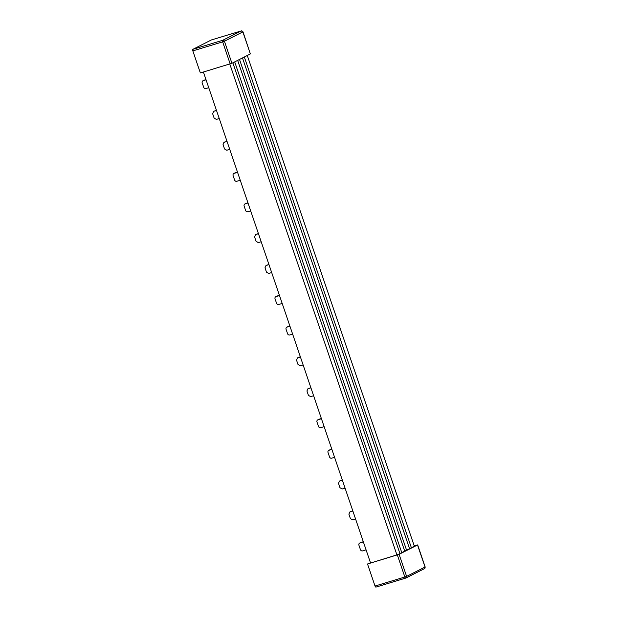 <?xml version="1.0" encoding="UTF-8"?>
<svg xmlns="http://www.w3.org/2000/svg" width="618" height="618" viewBox="0 0 618 618"><rect width="100%" height="100%" fill="white"/><g stroke="black" fill="none" stroke-linecap="round" stroke-linejoin="round"><path stroke-width="0.93" d="M214.492 111.039L213.65 111.495L212.646 113.735L214.145 118.131L216.339 119.405L219.243 118.525M256.431 234.237L255.589 234.693L254.585 236.933L256.084 241.329L258.278 242.604L261.182 241.723M300.433 357.011L297.281 357.992L298.641 357.328L297.528 357.892L296.524 360.132L298.023 364.527L300.217 365.802L303.121 364.921M340.309 480.634L339.467 481.09L338.471 483.33L339.962 487.726L342.163 489L345.06 488.12M216.547 110.614L214.516 111.031M216.478 110.413L214.755 110.931M258.486 233.813L256.455 234.23M258.417 233.612L256.694 234.129M300.356 356.81L298.641 357.328M342.372 480.217L340.333 480.626M342.302 480.008L340.58 480.526M352.816 510.901L350.622 511.565M310.877 387.702L308.683 388.367M268.938 264.496L266.744 265.161M226.991 141.298L223.816 142.434L227.038 141.437M334.57 457.305L331.711 458.17A1.862 1.669 63.1 0 1 329.51 456.895L328.019 452.507A1.862 1.669 63.1 0 1 328.776 450.36L329.888 449.796A1.862 1.669 63.1 0 1 330.128 449.703L331.812 449.193M292.631 334.106L289.772 334.971A1.862 1.669 63.1 0 1 287.571 333.697L286.072 329.309A1.862 1.669 63.1 0 1 286.837 327.161L287.942 326.598A1.862 1.669 63.1 0 1 288.189 326.505L289.865 325.995M250.692 210.908L247.826 211.773A1.862 1.669 63.1 0 1 245.632 210.499L244.133 206.103A1.862 1.669 63.1 0 1 244.89 203.963L246.003 203.399A1.862 1.669 63.1 0 1 246.25 203.299L247.926 202.797M208.753 87.71L205.887 88.575A1.862 1.669 63.1 0 1 203.693 87.3L202.194 82.905A1.862 1.669 63.1 0 1 202.951 80.765L204.064 80.201A1.862 1.669 63.1 0 1 204.303 80.101L205.987 79.591M355.559 518.942L352.577 519.846L350.375 518.572L348.884 514.176L349.881 511.936L352.863 511.032M313.612 395.744L310.638 396.648L308.436 395.373L306.937 390.978L307.942 388.737L310.924 387.834M271.673 272.546L268.691 273.45L266.497 272.175L264.998 267.779L266.003 265.539L268.984 264.635M229.734 149.347L226.752 150.251L224.558 148.977L223.059 144.581L224.064 142.341L224.797 141.962M321.368 418.525L319.097 419.213A1.862 1.669 -116.9 0 0 318.857 419.305L317.745 419.869A1.862 1.669 -116.9 0 0 316.988 422.017L318.479 426.405A1.862 1.669 -116.9 0 0 320.68 427.679L324.133 426.636M279.429 295.319L277.158 296.007A1.862 1.669 -116.9 0 0 276.91 296.107L275.806 296.671A1.862 1.669 -116.9 0 0 275.041 298.811L276.54 303.206A1.862 1.669 -116.9 0 0 278.741 304.481L282.187 303.438M328.776 450.36A1.862 1.669 63.1 0 1 329.015 450.267L331.881 449.394M286.837 327.161A1.862 1.669 63.1 0 1 287.076 327.061L289.942 326.196M244.89 203.963A1.862 1.669 63.1 0 1 245.137 203.863L247.996 202.998M202.951 80.765A1.862 1.669 63.1 0 1 203.198 80.664L206.057 79.799M237.49 172.121L235.219 172.808A1.862 1.669 -116.9 0 0 234.971 172.909L233.859 173.473A1.862 1.669 -116.9 0 0 233.102 175.612L234.601 180.008A1.862 1.669 -116.9 0 0 236.794 181.283L240.248 180.24M363.307 541.723L361.036 542.411A1.862 1.669 -116.9 0 0 360.796 542.504L359.684 543.067A1.862 1.669 -116.9 0 0 358.927 545.215L360.418 549.603A1.862 1.669 -116.9 0 0 362.619 550.877L366.072 549.835M363.376 541.924L359.923 542.975A1.862 1.669 -116.9 0 0 359.684 543.067M321.437 418.726L317.984 419.769A1.862 1.669 -116.9 0 0 317.745 419.869M279.498 295.528L276.045 296.57A1.862 1.669 -116.9 0 0 275.806 296.671M237.559 172.329L234.106 173.372A1.862 1.669 -116.9 0 0 233.859 173.473M404.736 551.14L237.667 60.379M406.582 550.198L239.514 59.436M409.549 548.699L242.48 57.938M244.326 57.003L411.395 547.764M414.354 546.258L247.285 55.496M401.77 552.639L234.701 61.877M232.855 62.812L399.923 553.573M229.796 64.04L396.918 554.941M370.53 562.928L203.407 72.02M242.974 31.796L242.859 31.881A1.398 1.251 -116.9 0 0 241.205 30.931A1.398 0.618 -106.8 0 1 241.252 30.915L242.974 31.796L250.367 53.944L231.928 63.283L200.348 72.947L192.839 50.892L222.665 41.87A1.398 0.618 -106.8 0 1 222.774 40.27A1.398 1.251 63.1 0 1 224.419 41.221L222.665 41.87L230.174 63.924M211.472 39.923A1.398 0.618 73.2 0 0 211.426 39.938A1.398 0.618 73.2 0 0 211.379 39.954L241.205 30.931L222.774 40.27L192.947 49.293A1.398 0.618 73.2 0 0 192.839 50.892M192.947 49.293L211.379 39.954M414.995 545.941L398.054 554.524L367.517 563.987L399.097 554.323L417.529 544.983L414.222 545.872M414.941 545.802L414.269 546.003M397.343 554.964L404.852 577.019L375.026 586.042L367.517 563.987M375.026 586.042A1.398 0.618 73.2 0 0 375.983 587.1A1.398 0.618 73.2 0 0 376.03 587.085L405.763 578.085M329.015 450.267L330.128 449.703M287.076 327.061L288.189 326.505M245.137 203.863L246.25 203.299M203.198 80.664L204.303 80.101M359.923 542.975L361.036 542.411M317.984 419.769L319.097 419.213M276.045 296.57L277.158 296.007M234.106 173.372L235.219 172.808M211.426 39.938L241.252 30.915A1.398 0.618 -106.8 0 1 241.329 30.9M231.928 63.283L224.419 41.221L242.859 31.881L250.367 53.944M424.288 568.722A1.398 1.251 -116.9 0 0 425.037 567.038L424.466 568.645L406.034 577.985A1.398 1.251 63.1 0 1 405.856 578.054A1.398 0.618 -106.8 0 1 405.81 578.077A1.398 0.618 -106.8 0 1 404.852 577.019L406.605 576.378L399.097 554.323M417.529 544.983L425.037 567.038L406.605 576.378A1.398 1.251 63.1 0 1 406.034 577.985L375.983 587.1M417.652 544.891L425.161 566.953"/></g></svg>
